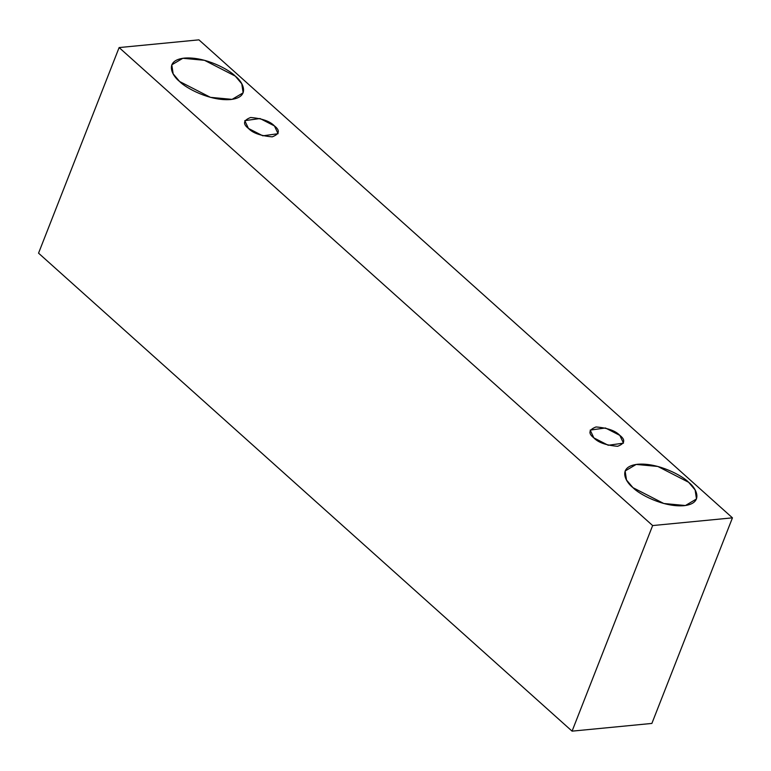 <?xml version="1.0" encoding="UTF-8"?>
<svg xmlns="http://www.w3.org/2000/svg" width="771" height="771" viewBox="0 0 771 771"><rect width="100%" height="100%" fill="white"/><g stroke="black" fill="none" stroke-linecap="round" stroke-linejoin="round"><path stroke-width="1.16" d="M198.928 39.851L732.45 517.842L651.88 723.429L732.45 517.842L652.642 525.562L572.072 731.149L651.88 723.429L572.072 731.149L652.642 525.562L119.119 47.571L38.55 253.158L572.072 731.149L38.55 253.158L119.119 47.571L198.928 39.851L119.119 47.571L652.642 525.562L732.45 517.842L198.928 39.851M632.972 487.667C625.079 481.711 617.388 466.532 637.675 464.258C658.598 462.542 683 476.121 688.648 482.289C696.531 488.236 704.231 503.424 683.935 505.699C663.012 507.405 638.61 493.835 632.972 487.667L663.802 503.502L685.429 505.525L696.483 498.962L695.124 489.951L688.648 482.289L657.808 466.455L636.181 464.431L625.127 470.994L626.495 479.996L632.972 487.667M179.624 81.514C171.74 75.558 164.04 60.379 184.336 58.104C205.259 56.389 229.662 69.959 235.3 76.136C243.193 82.083 250.883 97.271 230.596 99.546C209.673 101.252 185.271 87.682 179.624 81.514L210.464 97.348L232.09 99.363L243.144 92.809L241.776 83.798L235.3 76.136L204.469 60.302L182.843 58.278L171.788 64.841L173.147 73.843L179.624 81.514M248.445 128.429C242.605 123.929 243.337 120.286 250.642 117.5C262.13 118.474 270.062 121.278 274.428 125.924C280.268 130.424 279.536 134.058 272.23 136.843C260.733 135.879 252.811 133.075 248.445 128.429L262.834 135.821L278.08 133.701L274.428 125.924L260.039 118.532L244.783 120.652L248.445 128.429M593.843 437.88C588.003 433.379 588.736 429.736 596.041 426.951C607.538 427.924 615.46 430.729 619.826 435.374C625.667 439.875 624.934 443.508 617.629 446.293C606.141 445.33 598.209 442.525 593.843 437.88L608.232 445.272L623.488 443.152L619.826 435.374L605.437 427.982L590.191 430.102L593.843 437.88"/></g></svg>
